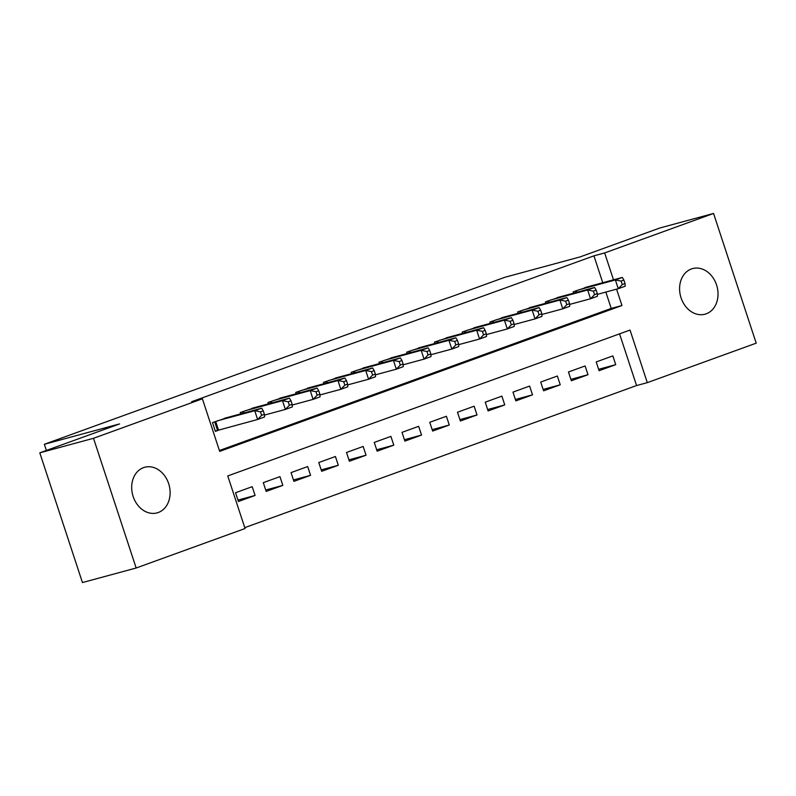 <?xml version="1.0" encoding="UTF-8"?>
<svg xmlns="http://www.w3.org/2000/svg" width="796" height="796" viewBox="0 0 796 796"><rect width="100%" height="100%" fill="white"/><g stroke="black" fill="none" stroke-linecap="round" stroke-linejoin="round"><path stroke-width="1.19" d="M143.529 467.64A23.641 18.865 -105.2 0 1 144.723 467.252A23.641 18.865 -105.2 0 1 168.891 484.386A23.641 18.865 -105.2 0 1 158.275 512.505A23.641 18.865 -105.2 0 1 157.081 512.893A23.641 18.865 -105.2 0 1 132.912 495.759A23.641 18.865 -105.2 0 1 143.529 467.64M691.435 268.949A23.641 18.865 -105.2 0 1 692.629 268.57A23.641 18.865 -105.2 0 1 716.798 285.694A23.641 18.865 -105.2 0 1 706.191 313.823A23.641 18.865 -105.2 0 1 704.987 314.201A23.641 18.865 -105.2 0 1 680.819 297.067A23.641 18.865 -105.2 0 1 691.435 268.949M136.156 568.006L82.446 582.553L39.8 452.834L119.559 423.92L44.357 444.277L504.883 277.277L580.085 256.919L659.844 227.994L713.554 213.447L756.2 343.166L647.307 382.647L630.024 330.061L227.756 475.938L245.049 528.524L136.156 568.006L93.51 438.298L202.403 398.806L219.686 451.392L621.955 305.525L616.572 289.167M244.76 527.639L636.571 385.553L647.307 382.647M229.278 416.975L212.502 422.606L215.378 431.372L220.233 429.611M257.018 406.915L240.243 412.547L240.681 413.89M284.759 396.856L267.983 402.487L268.421 403.831M312.51 386.796L295.724 392.428L296.172 393.771M340.25 376.737L323.465 382.369L323.912 383.712M367.991 366.677L351.215 372.309L351.653 373.652M395.731 356.618L378.956 362.25L379.394 363.593M423.472 346.559L406.696 352.18L407.134 353.533M451.213 336.499L434.437 342.121L434.875 343.474M478.963 326.44L462.178 332.061L462.625 333.415M506.704 316.38L489.918 322.002L490.366 323.345M534.444 306.321L517.669 311.942L518.106 313.286M562.185 296.261L545.409 301.883L545.847 303.226M598.622 369.304L615.726 364.668L599.08 370.707L596.204 361.941L612.85 355.902L615.726 364.668M570.881 379.364L587.985 374.727L571.339 380.767L568.463 372.001L585.1 365.961L587.985 374.727M543.141 389.423L560.245 384.786L543.598 390.826L540.713 382.06L557.359 376.02L560.245 384.786M515.39 399.483L532.504 394.846L515.858 400.885L512.972 392.12L529.619 386.08L532.504 394.846M487.65 409.542L504.764 404.905L488.117 410.945L485.232 402.179L501.878 396.139L504.764 404.905M459.909 419.601L477.013 414.965L460.377 421.004L457.491 412.238L474.137 406.199L477.013 414.965M432.168 429.661L449.272 425.024L432.626 431.064L429.75 422.298L446.397 416.268L449.272 425.024M404.428 439.72L421.532 435.084L404.885 441.123L402.01 432.357L418.646 426.328L421.532 435.084M376.687 449.78L393.791 445.153L377.145 451.183L374.259 442.417L390.906 436.387L393.791 445.153M348.937 459.839L366.051 455.212L349.404 461.242L346.519 452.476L363.165 446.447L366.051 455.212M321.196 469.899L338.31 465.272L321.664 471.302L318.778 462.546L335.424 456.506L338.31 465.272M293.455 479.958L310.559 475.331L293.913 481.361L291.038 472.605L307.684 466.565L310.559 475.331M265.715 490.018L282.819 485.391L266.172 491.43L263.297 482.665L279.943 476.625L282.819 485.391M636.571 385.553L619.567 333.852M252.193 486.684L235.556 492.724L238.432 501.49L255.078 495.45L252.193 486.684M602.761 282.719L593.925 255.844L191.657 401.711L202.403 398.806M219.398 450.516L611.209 308.43L605.836 292.072M589.926 286.202L573.15 291.824L573.588 293.167M44.357 444.277L46.387 450.446M39.8 452.834L93.51 438.298M593.925 255.844L604.662 252.939L713.554 213.447M613.497 279.814L604.662 252.939M611.209 308.43L621.955 305.525M237.974 500.087L255.078 495.45M625.049 283.555L623.905 280.053L621.129 281.058L622.283 284.56L625.049 283.555L625.208 286.192L618.273 288.709L615.388 279.943L578.005 290.062M621.129 281.058L615.388 279.943L622.323 277.426L584.941 287.545M622.283 284.56L618.273 288.709L597.358 294.371M623.905 280.053L622.323 277.426M597.308 293.615L596.154 290.112L593.388 291.117L594.532 294.629L597.308 293.615L597.458 296.251L590.523 298.769L587.647 290.003L550.265 300.122M593.388 291.117L587.647 290.003L594.582 287.485L557.2 297.605M594.532 294.629L590.523 298.769L569.608 304.43M596.154 290.112L594.582 287.485M569.568 303.674L568.414 300.172L565.638 301.177L566.792 304.689L569.568 303.674L569.717 306.311L562.782 308.828L559.906 300.062L522.514 310.181M565.638 301.177L559.906 300.062L566.842 297.545L529.459 307.664M566.792 304.689L562.782 308.828L541.867 314.49M568.414 300.172L566.842 297.545M541.827 313.743L540.673 310.231L537.897 311.236L539.051 314.748L541.827 313.743L541.976 316.37L535.041 318.888L532.156 310.122L494.774 320.241M537.897 311.236L532.156 310.122L539.101 307.604L501.709 317.733M539.051 314.748L535.041 318.888L514.126 324.549M540.673 310.231L539.101 307.604M514.087 323.803L512.932 320.29L510.156 321.295L511.311 324.808L514.087 323.803L514.236 326.43L507.301 328.947L504.415 320.181L467.033 330.3M510.156 321.295L504.415 320.181L511.35 317.664L473.968 327.793M511.311 324.808L507.301 328.947L486.386 334.609M512.932 320.29L511.35 317.664M486.346 333.862L485.192 330.35L482.416 331.355L483.57 334.867L486.346 333.862L486.495 336.489L479.56 339.006L476.675 330.24L439.293 340.36M482.416 331.355L476.675 330.24L483.61 327.723L446.228 337.852M483.57 334.867L479.56 339.006L458.645 344.668M485.192 330.35L483.61 327.723M458.595 343.922L457.441 340.409L454.675 341.424L455.829 344.927L458.595 343.922L458.755 346.549L451.82 349.066L448.934 340.3L411.552 350.429M454.675 341.424L448.934 340.3L455.869 337.783L418.487 347.912M455.829 344.927L451.82 349.066L430.905 354.727M457.441 340.409L455.869 337.783M430.855 353.981L429.701 350.479L426.935 351.484L428.079 354.986L430.855 353.981L431.004 356.608L424.069 359.125L421.193 350.359L383.811 360.488M426.935 351.484L421.193 350.359L428.129 347.842L390.746 357.971M428.079 354.986L424.069 359.125L403.154 364.787M429.701 350.479L428.129 347.842M403.114 364.041L401.96 360.538L399.184 361.543L400.338 365.046L403.114 364.041L403.264 366.667L396.328 369.185L393.453 360.419L356.061 370.548M399.184 361.543L393.453 360.419L400.388 357.911L363.006 368.031M400.338 365.046L396.328 369.185L375.413 374.846M401.96 360.538L400.388 357.911M375.374 374.1L374.22 370.598L371.443 371.603L372.598 375.105L375.374 374.1L375.523 376.727L368.588 379.244L365.702 370.478L328.32 380.607M371.443 371.603L365.702 370.478L372.647 367.971L335.255 378.09M372.598 375.105L368.588 379.244L347.673 384.906M374.22 370.598L372.647 367.971M347.633 384.16L346.479 380.657L343.703 381.662L344.857 385.165L347.633 384.16L347.782 386.786L340.847 389.304L337.962 380.538L300.58 390.667M343.703 381.662L337.962 380.538L344.897 378.03L307.515 388.15M344.857 385.165L340.847 389.304L319.932 394.965M346.479 380.657L344.897 378.03M319.883 394.219L318.738 390.717L315.962 391.722L317.116 395.224L319.883 394.219L320.042 396.856L313.107 399.363L310.221 390.597L272.839 400.726M315.962 391.722L310.221 390.597L317.156 388.09L279.774 398.209M317.116 395.224L313.107 399.363L292.192 405.035M318.738 390.717L317.156 388.09M292.142 404.278L290.988 400.776L288.222 401.781L289.376 405.283L292.142 404.278L292.301 406.915L285.366 409.423L282.48 400.667L245.098 410.786M288.222 401.781L282.48 400.667L289.416 398.149L252.034 408.268M289.376 405.283L285.366 409.423L264.451 415.094M290.988 400.776L289.416 398.149M264.401 414.338L263.247 410.835L260.471 411.84L261.625 415.343L264.401 414.338L264.551 416.975L257.615 419.482L254.74 410.726L217.358 420.845M260.471 411.84L254.74 410.726L261.675 408.209L224.293 418.328M261.625 415.343L257.615 419.482L215.268 431.044M263.247 410.835L261.675 408.209M576.334 290.669L576.861 292.281M575.349 291.028L575.856 292.56M548.593 300.729L549.121 302.341M547.608 301.087L548.116 302.619M520.843 310.788L521.38 312.4M519.868 311.146L520.365 312.679M493.102 320.848L493.639 322.46M492.127 321.206L492.625 322.738M465.361 330.907L465.889 332.519M464.376 331.265L464.884 332.798M437.621 340.967L438.148 342.588M436.636 341.325L437.143 342.857M409.88 351.026L410.408 352.648M408.895 351.384L409.403 352.917M382.14 361.095L382.667 362.707M381.155 361.444L381.662 362.976M354.389 371.155L354.926 372.767M353.414 371.503L353.912 373.035M326.649 381.214L327.186 382.826M325.673 381.563L326.171 383.095M298.908 391.274L299.435 392.886M297.923 391.632L298.43 393.154M271.167 401.333L271.695 402.945M270.182 401.691L270.69 403.214M243.427 411.393L243.954 413.005M242.442 411.751L242.949 413.283M215.686 421.452L218.512 430.079M214.701 421.81L217.517 430.367"/></g></svg>
